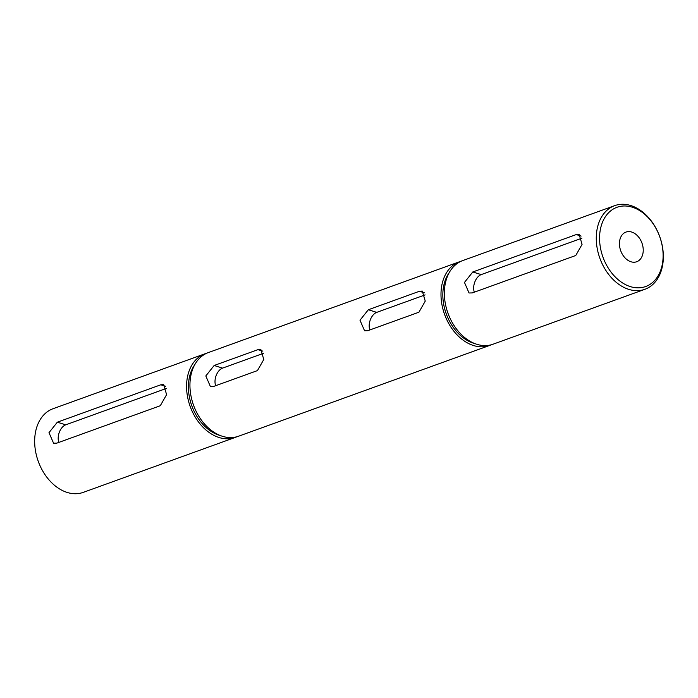 <?xml version="1.0" encoding="UTF-8"?>
<svg xmlns="http://www.w3.org/2000/svg" width="698" height="698" viewBox="0 0 698 698"><rect width="100%" height="100%" fill="white"/><g stroke="black" fill="none" stroke-linecap="round" stroke-linejoin="round"><path stroke-width="1.05" d="M206.695 353.24A44.471 31.829 70.1 0 0 204.985 353.781L53.074 408.714A44.471 31.829 70.1 0 0 35.458 450.707A44.471 31.829 70.1 0 0 67.165 492.439A44.471 31.829 70.1 0 0 83.315 492.352L235.226 437.428A44.471 31.829 70.1 0 0 236.884 436.747M632.309 207.201A42.133 30.162 70.1 0 0 599.582 236.98A42.133 30.162 70.1 0 0 630.373 286.616A42.133 30.162 70.1 0 0 663.1 256.847A42.133 30.162 70.1 0 0 632.309 207.201M628.785 289.373A44.471 31.829 -109.9 0 1 597.069 247.642A44.471 31.829 -109.9 0 1 614.685 205.648A44.471 31.829 -109.9 0 1 630.835 205.561A44.471 31.829 -109.9 0 1 662.542 247.293A44.471 31.829 -109.9 0 1 644.926 289.286A44.471 31.829 -109.9 0 1 628.785 289.373M630.975 261.776A15.775 11.29 70.1 0 0 636.707 261.741A15.775 11.29 70.1 0 0 642.954 246.848A15.775 11.29 70.1 0 0 631.707 232.05A15.775 11.29 70.1 0 0 625.975 232.076A15.775 11.29 70.1 0 0 619.728 246.979A15.775 11.29 70.1 0 0 630.975 261.776M194.751 364.731A42.02 30.075 70.1 0 0 191.549 405.067A42.02 30.075 70.1 0 0 219.137 435.203A42.02 30.075 70.1 0 0 220.359 435.561M214.155 365.49L257.972 349.646L260.843 349.454L263.774 359.496L257.457 370.594L213.64 386.439L210.386 386.509L205.814 375.96L214.155 365.49L222.557 368.125L263.617 353.275M418.94 312.207L367.82 330.686L364.565 330.765L359.994 320.216L368.335 309.746L419.446 291.267L422.316 291.066L425.248 301.108L418.94 312.207M461.116 261.253A44.471 31.829 70.1 0 0 459.406 261.794L208.353 352.569A44.471 31.829 70.1 0 0 190.737 394.562A44.471 31.829 70.1 0 0 222.453 436.294A44.471 31.829 70.1 0 0 238.594 436.206L489.647 345.431A44.471 31.829 70.1 0 0 491.305 344.76M459.406 261.794A44.471 31.829 70.1 0 0 441.79 303.787A44.471 31.829 70.1 0 0 473.497 345.519A44.471 31.829 70.1 0 0 489.647 345.431M449.172 272.735A42.02 30.075 70.1 0 0 445.97 313.079A42.02 30.075 70.1 0 0 473.558 343.215A42.02 30.075 70.1 0 0 474.78 343.564M472.799 271.967L576.26 234.563L579.131 234.371L582.062 244.405L575.754 255.503L472.293 292.916L469.039 292.986L464.467 282.437L472.799 271.967L481.21 274.602L581.914 238.184M614.685 205.648L462.774 260.572A44.471 31.829 70.1 0 0 445.158 302.566A44.471 31.829 70.1 0 0 476.874 344.306A44.471 31.829 70.1 0 0 493.015 344.219L644.926 289.286M160.287 405.73L56.826 443.134L53.572 443.213L48.991 432.664L57.332 422.194L160.793 384.79L163.664 384.589L166.595 394.632L160.287 405.73M204.985 353.781A44.471 31.829 70.1 0 0 187.369 395.783A44.471 31.829 70.1 0 0 219.076 437.515A44.471 31.829 70.1 0 0 235.226 437.428M215.682 385.697A11.116 6.814 107.4 0 1 222.557 368.125M369.861 329.953A11.116 6.814 107.4 0 1 376.737 312.372L425.099 294.888M58.868 442.401A11.116 6.814 107.4 0 1 65.734 424.82L166.447 388.411M474.335 292.174A11.116 6.814 107.4 0 1 481.21 274.602M257.972 349.646L262.841 351.173M368.335 309.746L376.737 312.372M419.446 291.267L424.314 292.785M57.332 422.194L65.734 424.82M160.793 384.79L165.67 386.308M576.26 234.563L581.137 236.081"/></g></svg>
